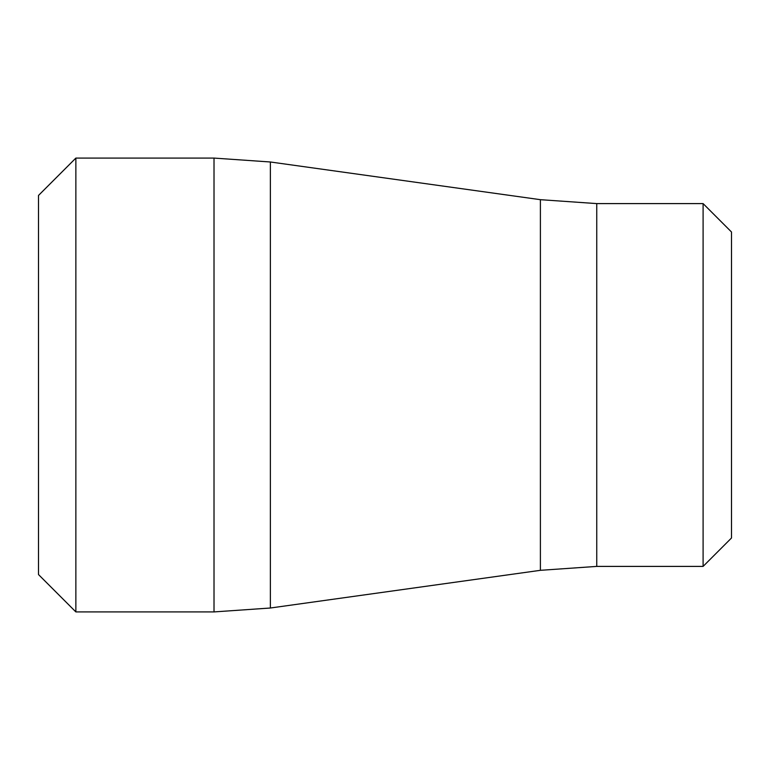 <?xml version="1.0" encoding="UTF-8"?>
<svg xmlns="http://www.w3.org/2000/svg" width="770" height="770" viewBox="0 0 770 770"><rect width="100%" height="100%" fill="white"/><g stroke="black" fill="none" stroke-linecap="round" stroke-linejoin="round"><path stroke-width="1.16" d="M703.097 203.598L731.5 232.001L731.5 537.999L703.097 566.402L703.097 203.598L596.75 203.598L540.396 199.68L270.366 161.989L270.366 608.011L214.012 611.919L214.012 158.081L270.366 161.989M214.012 158.081L75.864 158.081L75.864 611.919L214.012 611.919M75.864 611.919L38.5 574.555L38.5 195.445L75.864 158.081M703.097 566.402L596.75 566.402L596.75 203.598M596.75 566.402L540.396 570.32L540.396 199.68M540.396 570.32L270.366 608.011"/></g></svg>
